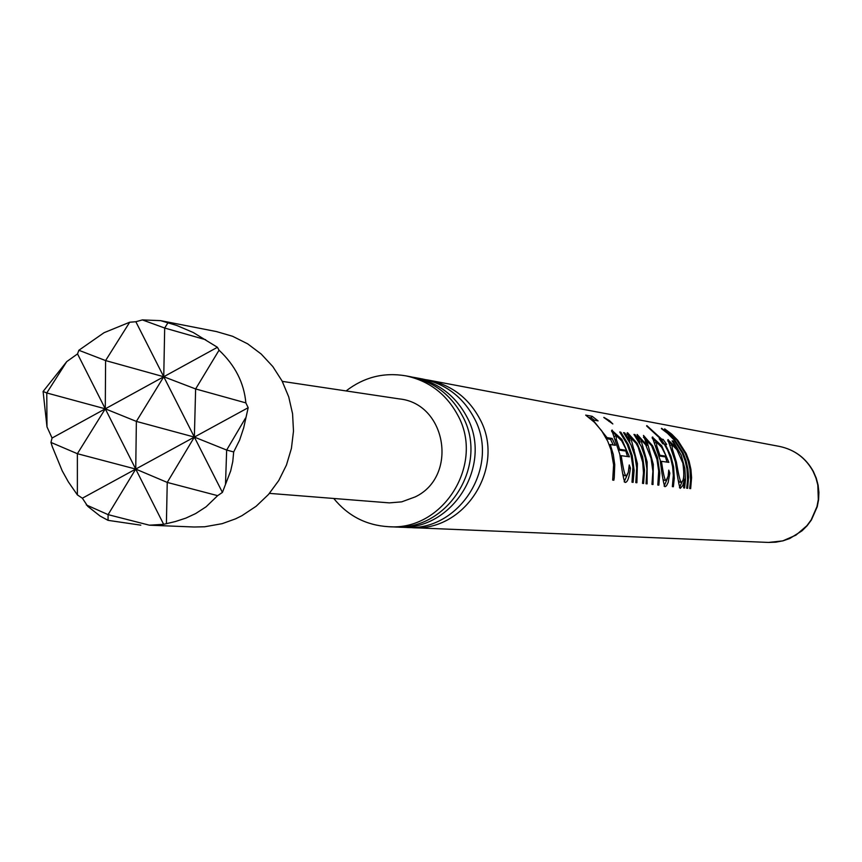 <?xml version="1.0" encoding="UTF-8"?>
<svg xmlns="http://www.w3.org/2000/svg" width="862" height="862" viewBox="0 0 862 862"><rect width="100%" height="100%" fill="white"/><g stroke="black" fill="none" stroke-linecap="round" stroke-linejoin="round"><path stroke-width="1.29" d="M397.964 527.091L405.786 527.415C459.769 531.876 501.005 465.523 473.863 417.488C462.549 396.714 445.514 383.892 422.779 379.043L415.085 377.599C437.993 382.48 455.158 395.389 466.557 416.324C493.883 464.726 452.345 531.585 397.964 527.091L395.701 526.962M388.406 526.693L393.417 526.897C448.024 531.412 489.745 464.262 462.291 415.656C450.848 394.624 433.618 381.65 410.614 376.748L405.679 375.821C428.791 380.745 446.096 393.772 457.603 414.902C485.177 463.745 443.262 531.229 388.406 526.693C366.188 525.303 347.979 515.907 333.766 498.495M626.566 450.341L621.771 440.988L616.19 435.45L616.341 439.383L619.573 449.307L626.566 450.341L624.842 450.934L618.657 450.029M666.186 456.213L661.671 447.324L656.478 442.077L656.736 445.837L659.861 455.276L666.186 456.213L664.548 456.774L659.053 455.966M682.887 463.206L676.939 449.759L671.897 444.62L672.392 449.027L676.39 462.118C678.426 474.154 679.999 480.877 681.131 482.289C683.889 481.513 684.471 475.156 682.887 463.206M613.238 444.986L610.544 439.361L606.514 438.726M625.693 450.643L627.493 456.548M628.032 473.119L624.163 481.815M622.752 473.949L624.034 475.684L626.491 475.63L628.29 472.322L629.238 464.963L630.424 468.152C629.206 477.817 627.428 482.569 625.069 482.408C623.754 480.64 621.987 471.255 619.789 454.263L611.772 430.213L621.879 439.426L629.432 456.817L621.211 455.664C623 467.797 624.551 474.531 625.855 475.846M643.451 437.282L646.802 440.547M646.597 440.762L645.369 441.506L646.759 440.557L653.31 464.392L652.297 464.553M665.313 456.515L667.016 462.107M667.49 478.367L664.096 486.114M662.921 479.035L663.956 480.328L666.261 480.274L668.136 476.18L668.75 470.124L669.828 473.152L668.19 482.364L666.445 485.834L664.936 486.718C663.826 485.058 662.221 476.158 660.13 459.996L652.318 437.088L661.714 445.837L668.858 462.366L661.434 461.321C663.126 472.861 664.548 479.25 665.69 480.49M683.814 479.261L683.825 475.802M678.243 480.296L679.428 482.138L681.131 482.289M682.499 480.942L679.439 487.73M149.331 525.184L194.101 527.005L204.703 526.768L222.137 523.676L235.52 518.859L241.92 515.692L256.122 506.274L268.524 494.443L278.749 480.554L286.453 465.049L291.421 448.391L293.489 431.129L292.574 413.771L288.727 396.876L282.068 380.972L272.801 366.544L261.208 354.045L247.674 343.852L232.611 336.288L216.481 331.579L160.558 320.632L176.807 325.48L193.303 332.527L217.429 347.289L219.045 350.209C235.132 365.326 244.065 382.89 245.853 402.888L248.181 407.704L243.687 427.854L239.636 440.051L233.688 451.947L232.762 461.633L230.693 470.9L222.418 492.407L217.644 495.661L206.061 506.824L195.631 513.58L185.912 518.094L175.352 521.542L163.651 524.333L149.331 525.184L108.095 514.636L135.733 469.079L77.375 453.703L77.375 494.896L68.335 481.858L62.215 470.835L52.27 446.613L50.955 442.421L52.065 438.036L46.99 426.873L43.1 391.477L66.74 361.62L77.526 353.905L78.851 350.274L104.054 332.7L129.699 322.226L135.851 321.741L142.37 319.91L160.558 320.632M282.283 381.381L399.203 398.89C446.505 403.416 458.509 476.233 415.268 496.878L401.681 501.856L389.365 502.88L269.45 493.376M603.874 417.359L609.531 420.678L612.839 423.964L603.799 417.477M425.731 379.668L428.716 380.164C451.322 384.991 468.26 397.727 479.52 418.382C506.5 466.137 465.502 532.102 411.82 527.663L408.803 527.469M592.162 416.303L598.099 420.882L592.862 419.956L607.01 437.627L612.16 438.456L615.371 445.309L610.242 444.523L613.291 454.425L614.746 464.693L614.25 477.656L613.852 480.231L612.688 480.102L613.604 464.855L610.986 449.835L607.764 441.29L601.708 430.817L594.381 422.251L585.686 415.118L592.162 416.303L591.127 417.854L594.371 420.225M620.856 432.207L628.312 444.49L632.245 455.696L634.12 470.458L633.117 482.343L632.008 482.214L632.913 467.333L631.135 455.545L627.191 444.318L619.735 432.013L620.856 432.207L620.252 432.692M624.691 432.853L629.917 440.762L627.547 432.713L637.255 443.445L642.621 456.849L644.517 470.102L643.58 483.485L642.492 483.366L643.483 472.796L642.686 462.226L638.257 447.378L636.027 443.251L630.844 437.939L637.395 463.648L636.899 482.752L635.8 482.634L636.695 467.818L634.917 456.084L631.006 444.911L623.571 432.659L624.691 432.853L624.088 433.338M653.31 464.392L653.008 484.519L651.963 484.401L652.89 471.223L651.036 458.164L645.66 444.781L640.832 439.588L647.136 461.946L647.103 483.873L646.037 483.754L646.92 469.133L645.164 457.539L641.296 446.516L633.958 434.426L635.046 434.61L634.454 435.073M637.061 434.567L640.046 442.12L635.046 434.61M637.169 434.48L647.05 445.342L643.472 435.429L652.685 445.902L657.48 457.496L656.553 457.765M646.823 425.591L661.693 439.124L663.137 439.372L666.66 444.426L665.227 444.189L670.905 456.03L673.631 466.999L674.278 478.291L673.373 486.739L672.371 486.631L673.319 475.339L672.64 466.859L670.776 458.573L667.781 450.643L664.214 444.016L662.77 443.779L659.225 438.704L660.68 438.952L646.608 425.936M673.103 441.064L681.196 455.114L684.87 468.519L685.505 479.649L684.611 487.978L683.641 487.87L684.547 479.283L682.779 485.554L680.237 488.377C679.191 486.621 677.575 477.796 675.388 461.913L667.878 439.728L677.166 448.552L672.112 440.891L673.103 441.064L672.576 441.484M661.585 428.295L668.535 433.5L674.644 439.695L683.146 453.035L686.087 460.804L687.908 468.928L688.576 477.236L687.65 488.312L686.68 488.204L687.574 479.897L686.939 468.799L685.118 460.664L682.176 452.884L673.664 439.523L667.544 433.317L661.38 428.629M664.688 428.867L671.617 434.049L677.704 440.213L686.174 453.509L689.104 461.245L690.915 469.337L691.583 477.613L690.656 488.635L689.697 488.528L690.591 480.263L689.956 469.208L688.145 461.105L685.215 453.358L676.735 440.051L670.636 433.866L664.483 429.201M646.759 440.557L651.575 445.729L656.941 459.241L658.687 471.094L657.792 485.037L658.837 485.155L659.786 473.227L657.48 457.496M346.082 390.939C363.861 377.19 383.73 372.147 405.679 375.821M412.844 377.211L415.085 377.599M245.853 402.888L195.631 388.945L194.359 437.088L248.181 407.704M86.286 504.916L108.095 514.636L108.052 520.346L100.111 516.058L87.773 506.35L82.364 498.204L77.375 494.896M82.364 498.204L135.733 469.079L105.283 408.825L46.763 392.964L66.74 361.62M222.418 492.407L194.359 437.088L226.663 450.05L245.519 418.059M233.688 451.947L226.663 450.05L225.521 483.787M140.808 525.163L108.052 520.346M142.37 319.91L164.685 328.034L168.004 322.679M43.1 391.477L46.763 392.964L46.99 426.873M205.652 339.714L164.685 328.034L163.748 376.748L217.429 347.289M52.065 438.036L105.283 408.825L136.368 421.399L135.733 469.079L167.239 482.418L166.398 523.493M217.644 495.661L167.239 482.418L194.359 437.088L163.748 376.748L195.631 388.945L219.045 350.209M50.955 442.421L77.375 453.703L105.283 408.825L77.526 353.905M78.851 350.274L105.595 360.575L129.699 322.226M163.651 524.333L135.733 469.079L194.359 437.088L136.368 421.399L163.748 376.748L135.851 321.741M105.595 360.575L105.283 408.825L163.748 376.748L105.595 360.575M690.656 488.635L689.708 488.463M687.65 488.312L686.691 488.14M684.611 487.978L683.652 487.806M684.547 479.283L683.146 479.24M668.309 439.652L667.716 440.148M667.91 441.128L671.961 444.63M677.166 448.552L676.401 448.983M675.496 462.344L676.39 462.118M661.693 439.124L660.346 440.202L661.79 440.45L663.137 439.372M664.688 444.533L661.79 440.45M665.227 444.189L664.57 444.609M673.373 486.739L672.382 486.567M660.68 438.952L659.893 439.588M669.828 473.152L668.578 473.206M652.782 437.012L652.135 437.54M652.34 438.489L656.542 442.098M661.714 445.837L660.928 446.29M661.434 461.321L660.497 461.547M655.012 443.046L654.463 443.499M655.691 446.408L656.736 445.837M658.945 455.599L659.861 455.276M640.046 442.12L639.302 442.551M637.287 436.14L640.886 439.566M647.05 445.342L646.241 445.762M658.837 485.155L657.803 484.972M653.008 484.519L651.974 484.325M639.442 442.475L639.701 443.283M647.103 483.873L646.047 483.679M630.424 468.152L629.034 468.217M612.311 430.116L611.567 430.731M611.729 431.603L616.438 435.525M621.879 439.426L621.017 439.932M621.211 455.664L620.177 455.912M614.66 436.463L614.003 437.163M615.188 440.029L616.341 439.383M618.55 449.652L619.573 449.307M609.531 420.678L608.971 421.453M633.117 482.343L632.029 482.138M629.917 440.762L629.152 441.204M627.547 432.713L626.943 433.209M627.18 434.329L631.081 437.907M643.58 483.485L642.513 483.291M629.411 441.064L629.906 442.637M634.249 449.889L633.182 450.298M636.899 482.752L635.811 482.558M607.01 437.627L606.191 438.09M612.16 438.456L610.544 439.361M610.242 444.523L609.294 444.921M613.852 480.231L612.699 480.015M588.897 417.456L591.127 417.854M779.55 446.43C794.645 449.652 805.927 458.024 813.405 471.536L816.271 478.173L818.113 485.177L818.9 492.374L818.609 499.604L817.241 506.716L811.433 519.926L807.123 525.745L801.983 530.852L789.743 538.502L782.901 540.873L768.559 542.435L775.735 542.187L782.804 540.862L795.96 535.13L806.875 525.723L811.174 519.894L816.961 506.64L818.318 499.507L817.812 485.047L815.969 478.033L813.103 471.385C805.668 457.937 794.484 449.619 779.55 446.43L428.716 380.164M647.136 461.946L646.123 462.14M642.621 456.849L641.64 457.108M637.395 463.648L636.339 463.788M768.559 542.435L411.82 527.663M670.14 445.632L671.584 444.673M654.711 443.09L656.176 442.12M614.304 436.517L615.845 435.504M629.335 438.941L630.844 437.95"/></g></svg>

